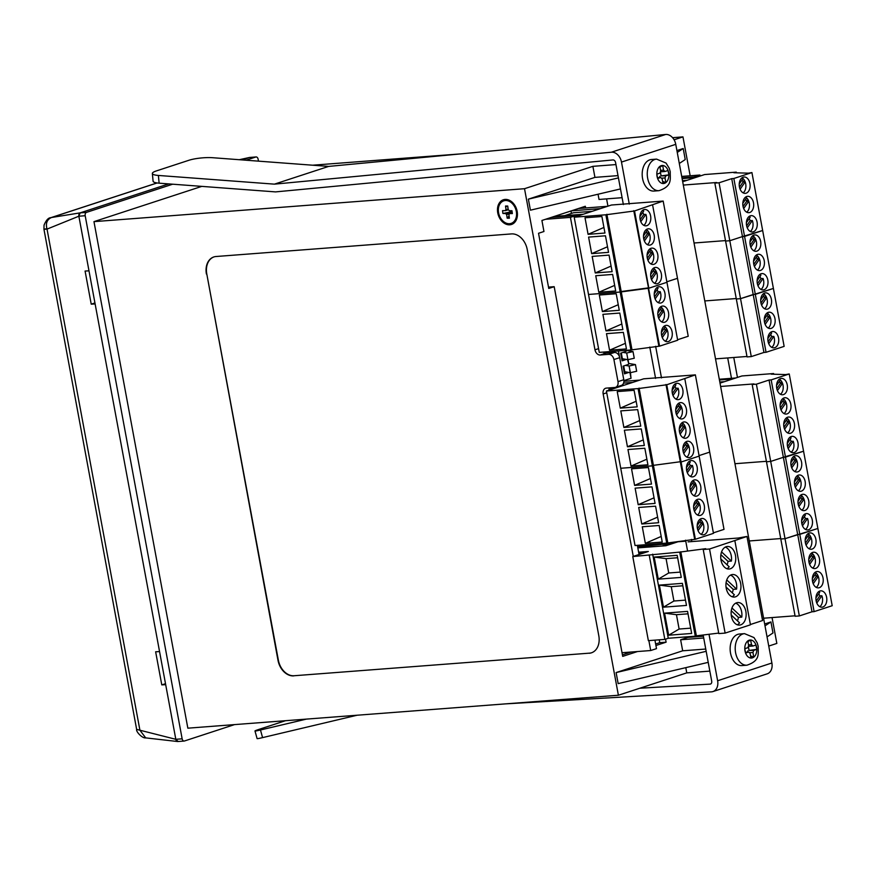 <?xml version="1.0" encoding="UTF-8"?>
<svg xmlns="http://www.w3.org/2000/svg" width="876" height="876" viewBox="0 0 876 876"><rect width="100%" height="100%" fill="white"/><g stroke="black" fill="none" stroke-linecap="round" stroke-linejoin="round"><path stroke-width="1.31" d="M357.123 715.221L262.581 737.614A16.962 0.701 164.5 0 1 257.095 738.588L254.982 730.967A16.962 0.701 -15.5 0 0 260.468 729.993L262.581 737.614M285.499 720.707L259.099 729.336A16.962 0.701 -15.5 0 0 254.982 730.967M306.469 719.097L260.468 729.993M703.154 635.012L711.706 681.2A2.825 2.091 71.9 0 1 710.48 684.047A2.825 2.091 71.9 0 1 710.086 684.123L639.83 688.229M709.012 634.29L717.619 680.751A10.742 7.939 71.9 0 1 712.944 691.569L767.201 673.83A10.742 7.939 71.9 0 0 771.887 663.001L675.757 144.332L621.489 162.082A10.742 7.939 -108.1 0 0 611.415 152.216L274.407 184.146L158.392 175.452A16.962 3.329 174.6 0 1 152.358 173.503L153.092 181.233A16.962 3.329 -5.4 0 0 159.125 183.183L275.535 191.899L612.926 159.936A2.825 2.091 -108.1 0 1 615.576 162.531L623.373 204.568M649.784 347.071L655.587 378.377M685.58 540.196L687.561 550.916M621.489 162.082L629.286 204.108M655.631 346.294L661.49 377.917M691.427 539.419L691.821 541.576M712.944 691.569A10.742 7.939 71.9 0 1 711.432 691.854L505.31 703.888M675.757 144.332A10.742 7.939 -108.1 0 0 665.683 134.477L328.664 166.407L212.649 157.713A16.962 3.329 174.6 0 0 188.866 160.286L156.311 170.94A16.962 3.329 174.6 0 0 152.358 173.503M328.664 166.407L274.407 184.146M88.991 270.837L78.862 216.208L47.03 229.107L139.908 730.212L175.813 739.311L165.684 684.671L161.786 684.89L155.643 651.788L159.552 651.569L95.123 303.95L91.224 304.169L85.082 271.056L88.991 270.837M178.135 741.468A2.825 1.872 -94.4 0 1 177.839 741.523A2.825 1.872 -94.4 0 1 175.813 739.3L178.124 741.468M239.247 159.706L249.594 157.461L239.29 159.706M157.111 182.964L51.531 217.5L80.154 212.868L168.729 183.905L80.165 212.868L78.862 216.208A2.825 1.872 -94.4 0 1 80.165 212.868L86.494 212.375L172.671 184.201M246.014 160.209L255.792 157.012L249.463 157.494L242.072 159.914L249.463 157.494A2.825 1.872 -94.4 0 1 249.759 157.439A2.825 1.872 -94.4 0 1 250.054 157.45M136.645 729.39L139.908 730.212L145.69 737.877C142.295 738.545 135.78 731.515 136.645 729.39L43.942 229.227L44.041 225.154C46.121 220.194 48.377 217.708 50.797 217.686L51.531 217.5C46.965 219.493 45.464 223.358 47.03 229.107C43.023 229.381 42.946 229.271 46.8 228.767M165.498 683.674L161.786 684.89M94.936 302.954L91.224 304.169M497.743 212.857A12.998 9.614 -108.1 0 0 509.799 224.804A12.998 9.614 -108.1 0 0 517.158 211.368A12.998 9.614 -108.1 0 0 505.091 199.421A12.998 9.614 -108.1 0 0 497.743 212.857M622.42 654.876L631.158 652.029M655.642 644.013L659.781 642.666L666.11 642.174L665.552 639.152M641.681 545.003L641.933 546.383M659.256 639.819L659.781 642.666M585.639 207.973L585.321 206.276L541.915 220.467L543.952 231.505L538.532 233.279L548.759 288.456L554.179 286.682L622.705 656.376L637.487 651.536M648.01 544.522L648.273 545.901M655.916 645.513L666.11 642.174M772.052 617.569L776.837 643.422L768.745 646.072M674.082 139.788L682.962 136.886L690.168 175.78M677.257 152.435L683.203 148.515L676.907 150.573M683.203 148.515L685.24 159.552L679.305 163.473M607.944 206.178L606.586 198.874M598.056 194.22L599.02 199.454L622.102 197.691M618.434 177.894L528.37 199.148L530.418 210.185L620.471 188.931M528.37 199.148L594.935 177.379L618.007 175.616M709.845 671.115L686.762 672.877L618.39 695.237L524.516 188.701L592.888 166.341L594.935 177.379M686.762 672.877L685.798 667.643M708.213 662.355L618.16 683.608L616.113 672.571L682.678 650.802L680.63 639.776L687.868 637.399L703.373 636.217M687.748 636.775L687.868 637.399M767.048 636.896L772.982 632.976L770.946 621.938L764.649 623.997M182.142 738.818L175.813 739.3L78.862 216.219L85.191 215.726L182.142 738.818A2.825 1.872 85.6 0 0 184.168 741.041A2.825 1.872 85.6 0 0 184.464 740.986L234.56 724.594M255.792 157.012A2.825 1.872 85.6 0 1 256.088 156.957A2.825 1.872 85.6 0 1 258.113 159.18L258.475 161.14M618.39 695.237L187.847 728.175L93.962 221.639L201.787 186.38M86.494 212.375A2.825 1.872 85.6 0 0 85.191 215.726M213.996 256.898A16.962 12.538 -108.1 0 0 206.78 273.914L278.36 660.165A16.962 12.538 -108.1 0 0 294.095 675.746L589.57 653.146A16.962 12.538 -108.1 0 0 591.596 652.762M293.734 675.867A16.962 12.538 71.9 0 1 277.999 660.285L278.36 660.165M206.78 273.914L277.999 660.285M206.418 274.035A16.962 12.538 71.9 0 1 213.81 256.953A16.962 12.538 71.9 0 1 216.011 256.515L511.485 233.914A16.962 12.538 71.9 0 1 527.221 249.496L598.801 635.735A16.962 12.538 71.9 0 1 591.409 652.828A16.962 12.538 71.9 0 1 589.209 653.266M524.516 188.701L93.962 221.639M682.962 136.886L672.582 137.685M460.918 153.869L312.732 165.203M615.959 164.579L592.888 166.341M765 625.858L770.946 621.938M703.702 638.002L680.63 639.776M682.678 650.802L705.749 649.039M706.176 651.317L616.113 672.571M294.095 675.746L589.57 653.146M548.507 287.12L554.179 286.682M737.45 377.425L733.76 357.485M700.121 176.021L699.946 175.025L681.703 176.426M682.097 178.573L695.478 177.543L698.369 176.602L681.966 177.85L694.153 176.919L699.946 175.025M731.482 378.322L727.704 357.945M719.295 379.253L735.698 377.994L732.807 378.947L719.426 379.965M622.026 652.719L650.715 650.529L656.496 648.634L654.93 640.148M639.053 554.508L637.356 545.343M650.715 650.529L648.875 640.608M633.271 556.402L603.159 393.948A5.65 4.183 71.9 0 1 605.623 388.254A5.65 4.183 71.9 0 1 606.356 388.112L614.799 387.466A5.65 4.183 -108.1 0 0 615.532 387.323A5.65 4.183 -108.1 0 0 617.996 381.629L623.789 379.735A5.65 4.183 71.9 0 1 621.325 385.429L615.532 387.323M603.137 352.097A5.65 4.183 -108.1 0 0 606.006 353.116L614.448 352.47A5.65 4.183 71.9 0 1 619.693 357.66L613.912 359.554L617.996 381.629M619.693 357.66L623.789 379.735M606.006 353.116L600.224 354.999L608.667 354.353L614.448 352.47M600.224 354.999A5.65 4.183 71.9 0 1 594.979 349.809L570.429 217.379L576.222 215.485L551.322 217.39L580.438 215.167L583.339 214.215L554.212 216.449M576.408 216.481L576.222 215.485M570.429 217.379L545.529 219.285M625.771 653.781L625.53 652.456M613.912 359.554A5.65 4.183 -108.1 0 0 608.667 354.353M609.576 387.86A5.65 4.183 -108.1 0 0 608.842 390.225M571.393 210.831L600.52 208.597L607.572 206.298L578.445 208.521M570.988 210.963L571.448 213.426M623.887 380.447L623.898 381.312L639.787 380.107L632.735 382.407L623.548 383.108M609.006 389.251L615.554 388.035L609.247 388.517M604.057 352.689L606.718 351.824M618.412 350.926L619.529 356.948M625.869 371.928L624.249 372.453M627.566 359.609L628.683 363.452M628.53 363.452L635.439 364.591L636.666 371.249L630.348 372.683L624.774 371.742L623.701 365.96M623.46 358.919L621.84 359.456M626.121 350.444L633.019 351.594L634.257 358.24L627.928 359.675L622.365 358.733L621.292 352.951M625.847 350.356L626.044 351.407L626.132 350.334M629.975 372.618L631.027 378.301L630.435 372.661M628.026 359.653L628.727 363.463M623.92 380.622L631.027 378.301M628.837 372.42L624.5 373.844L623.077 366.168L628.453 364.405M626.428 359.423L622.091 360.835L620.668 353.159L626.044 351.407M633.019 351.594L626.701 353.017L627.928 359.675M626.701 353.017L623 352.393M635.439 364.591L629.11 366.026L630.348 372.683M629.11 366.026L625.42 365.401M662.979 545.956L637.772 547.566M637.608 546.712L669.078 543.635L672.034 543.722L668.41 544.905L662.924 545.639M688.065 541.861L738.304 538.017L746.987 536.451L709.538 549.011L703.209 549.493L705.695 548.683L679.699 552.11L632.779 556.556L648.339 551.475L638.626 552.208L647.32 551.803L638.856 553.446M813.235 583.745L818.293 576.43A8.191 5.431 85.6 0 0 816.147 573.079A8.191 5.431 85.6 0 0 815.096 572.346M816.257 587.391A8.191 5.431 85.6 0 0 818.808 578.313A8.191 5.431 85.6 0 0 818.293 576.43L816.191 576.594A8.191 5.431 85.6 0 0 815.14 574.525A8.191 5.431 85.6 0 1 816.191 576.594L817.483 574.722M823.035 577.985A8.191 5.431 85.6 0 0 817.166 571.535A8.191 5.431 85.6 0 0 812.545 581.423A8.191 5.431 85.6 0 0 818.414 587.873A8.191 5.431 85.6 0 0 823.035 577.985M809.654 564.429L814.724 557.114A8.191 5.431 85.6 0 0 812.567 553.763A8.191 5.431 85.6 0 0 811.526 553.03M812.676 568.075A8.191 5.431 85.6 0 0 815.227 558.997A8.191 5.431 85.6 0 0 814.724 557.114L812.61 557.278A8.191 5.431 85.6 0 0 811.559 555.209A8.191 5.431 85.6 0 1 812.61 557.278L813.903 555.406M819.454 558.68A8.191 5.431 85.6 0 0 813.585 552.219A8.191 5.431 85.6 0 0 808.964 562.107A8.191 5.431 85.6 0 0 814.833 568.568A8.191 5.431 85.6 0 0 819.454 558.68M806.073 545.124L811.143 537.809A8.191 5.431 85.6 0 0 808.986 534.459A8.191 5.431 85.6 0 0 807.946 533.714M809.095 548.77A8.191 5.431 85.6 0 0 811.658 539.693A8.191 5.431 85.6 0 0 811.143 537.809L809.03 537.963A8.191 5.431 85.6 0 0 807.979 535.904A8.191 5.431 85.6 0 1 809.03 537.963L810.322 536.101M815.874 539.364A8.191 5.431 85.6 0 0 810.004 532.904A8.191 5.431 85.6 0 0 805.383 542.791A8.191 5.431 85.6 0 0 811.253 549.252A8.191 5.431 85.6 0 0 815.874 539.364M826.615 597.301A8.191 5.431 85.6 0 0 820.746 590.84A8.191 5.431 85.6 0 0 816.125 600.728A8.191 5.431 85.6 0 0 821.995 607.188A8.191 5.431 85.6 0 0 826.615 597.301M814.111 611.634L811.997 611.787L797.686 534.546L799.799 534.382L785.476 457.13L803.566 451.217L817.877 528.469L799.799 534.382L814.111 611.634L832.2 605.71L817.877 528.469L785.027 538.685L780.801 539.003L752.166 384.509L753.973 383.918L720.63 386.469M811.997 611.787L799.339 615.938L770.705 461.433L766.489 461.761L770.705 461.433L756.393 384.192L752.166 384.509M799.339 615.938L795.123 616.255L780.801 539.003L785.027 538.685L797.686 534.546L783.363 457.294L770.705 461.433L783.363 457.294L769.051 380.042L756.393 384.192M780.724 538.565L749.265 540.963L780.724 538.565M795.036 615.806L763.587 618.215M819.827 606.707A8.191 5.431 85.6 0 0 822.389 597.629A8.191 5.431 85.6 0 0 821.874 595.746L819.772 595.899A8.191 5.431 85.6 0 0 818.721 593.84M816.804 603.06L821.874 595.746M815.928 597.859L819.717 592.395A8.191 5.431 85.6 0 0 818.677 591.65M816.191 601.067L819.772 595.899M818.293 576.43L816.191 576.594L812.61 581.752M816.147 573.079L812.348 578.543M814.724 557.114L812.61 557.278L809.03 562.447M812.567 553.763L808.778 559.238M811.143 537.809L809.03 537.963L805.449 543.131M808.986 534.459L805.197 539.923M798.912 506.492L803.982 499.178A8.191 5.431 85.6 0 0 801.825 495.827A8.191 5.431 85.6 0 0 800.784 495.093M801.934 510.139A8.191 5.431 85.6 0 0 804.497 501.061A8.191 5.431 85.6 0 0 803.982 499.178L801.868 499.342A8.191 5.431 85.6 0 0 800.817 497.272A8.191 5.431 85.6 0 1 801.868 499.342L803.161 497.469M808.712 500.743A8.191 5.431 85.6 0 0 802.843 494.283A8.191 5.431 85.6 0 0 798.222 504.171A8.191 5.431 85.6 0 0 804.091 510.631A8.191 5.431 85.6 0 0 808.712 500.743M795.331 487.187L800.401 479.873A8.191 5.431 85.6 0 0 798.244 476.522A8.191 5.431 85.6 0 0 797.204 475.777M798.354 490.834A8.191 5.431 85.6 0 0 800.916 481.756A8.191 5.431 85.6 0 0 800.401 479.873L798.288 480.026A8.191 5.431 85.6 0 0 797.248 477.967A8.191 5.431 85.6 0 1 798.288 480.026L799.58 478.165M805.132 481.428A8.191 5.431 85.6 0 0 799.262 474.967A8.191 5.431 85.6 0 0 794.642 484.855A8.191 5.431 85.6 0 0 800.511 491.316A8.191 5.431 85.6 0 0 805.132 481.428M791.751 467.872L796.821 460.557A8.191 5.431 85.6 0 0 794.663 457.206A8.191 5.431 85.6 0 0 793.623 456.462M794.773 471.518A8.191 5.431 85.6 0 0 797.335 462.44A8.191 5.431 85.6 0 0 796.821 460.557L794.707 460.721A8.191 5.431 85.6 0 0 793.667 458.652A8.191 5.431 85.6 0 1 794.707 460.721L796.01 458.849M801.562 462.112A8.191 5.431 85.6 0 0 795.682 455.662A8.191 5.431 85.6 0 0 791.061 465.55A8.191 5.431 85.6 0 0 796.941 472A8.191 5.431 85.6 0 0 801.562 462.112M812.293 520.048A8.191 5.431 85.6 0 0 806.424 513.599A8.191 5.431 85.6 0 0 801.803 523.487A8.191 5.431 85.6 0 0 807.672 529.936A8.191 5.431 85.6 0 0 812.293 520.048M720.006 383.13L741.939 375.957L773.596 373.537L771.198 374.151L785.783 374.578L789.243 373.964L803.566 451.217L783.363 457.294L785.476 457.13L771.165 379.888L769.051 380.042M766.401 461.313L734.953 463.722L766.401 461.313M805.515 529.454A8.191 5.431 85.6 0 0 808.077 520.377A8.191 5.431 85.6 0 0 807.562 518.493L805.449 518.658A8.191 5.431 85.6 0 0 804.398 516.588M802.493 525.808L807.562 518.493M801.617 520.607L805.405 515.143A8.191 5.431 85.6 0 0 804.365 514.398M801.868 523.815L805.449 518.658M803.982 499.178L801.868 499.342L798.288 504.51M801.825 495.827L798.036 501.302M800.401 479.873L798.288 480.026L794.707 485.195M798.244 476.522L794.455 481.986M796.821 460.557L794.707 460.721L791.137 465.879M794.663 457.206L790.875 462.67M784.6 429.251L789.659 421.936A8.191 5.431 85.6 0 0 787.513 418.586A8.191 5.431 85.6 0 0 786.462 417.841M787.623 432.897A8.191 5.431 85.6 0 0 790.174 423.809A8.191 5.431 85.6 0 0 789.659 421.936L787.557 422.09A8.191 5.431 85.6 0 0 786.506 420.031A8.191 5.431 85.6 0 1 787.557 422.09L788.849 420.228M794.401 423.491A8.191 5.431 85.6 0 0 788.531 417.031A8.191 5.431 85.6 0 0 783.91 426.919A8.191 5.431 85.6 0 0 789.78 433.379A8.191 5.431 85.6 0 0 794.401 423.491M781.02 409.935L786.079 402.621A8.191 5.431 85.6 0 0 783.932 399.27A8.191 5.431 85.6 0 0 782.892 398.525M784.042 413.582A8.191 5.431 85.6 0 0 786.593 404.504A8.191 5.431 85.6 0 0 786.079 402.621L783.976 402.785A8.191 5.431 85.6 0 0 782.925 400.715A8.191 5.431 85.6 0 1 783.976 402.785L785.268 400.912M790.82 404.175A8.191 5.431 85.6 0 0 784.951 397.726A8.191 5.431 85.6 0 0 780.33 407.614A8.191 5.431 85.6 0 0 786.199 414.063A8.191 5.431 85.6 0 0 790.82 404.175M777.439 390.619L782.509 383.305A8.191 5.431 85.6 0 0 780.352 379.954A8.191 5.431 85.6 0 0 779.312 379.22M780.461 394.266A8.191 5.431 85.6 0 0 783.024 385.188A8.191 5.431 85.6 0 0 782.509 383.305L780.396 383.469A8.191 5.431 85.6 0 0 779.344 381.399A8.191 5.431 85.6 0 1 780.396 383.469L781.688 381.597M787.239 384.871A8.191 5.431 85.6 0 0 781.37 378.41A8.191 5.431 85.6 0 0 776.749 388.298A8.191 5.431 85.6 0 0 782.618 394.758A8.191 5.431 85.6 0 0 787.239 384.871M797.981 442.807A8.191 5.431 85.6 0 0 792.112 436.347A8.191 5.431 85.6 0 0 787.491 446.234A8.191 5.431 85.6 0 0 793.36 452.695A8.191 5.431 85.6 0 0 797.981 442.807M773.727 374.216L773.596 373.537M789.243 373.964L771.165 379.888M719.809 382.035L724.43 381.684M791.192 452.202A8.191 5.431 85.6 0 0 793.755 443.125A8.191 5.431 85.6 0 0 793.24 441.241L791.127 441.405A8.191 5.431 85.6 0 0 790.086 439.336M788.17 448.556L793.24 441.241M787.294 443.365L791.083 437.89A8.191 5.431 85.6 0 0 790.043 437.157M787.557 446.574L791.127 441.405M789.659 421.936L787.557 422.09L783.976 427.258M787.513 418.586L783.713 424.05M786.079 402.621L783.976 402.785L780.396 407.942M783.932 399.27L780.144 404.734M782.509 383.305L780.396 383.469L776.815 388.637M780.352 379.954L776.563 385.429M690.233 489.75A8.191 5.431 85.6 0 0 696.102 496.199A8.191 5.431 85.6 0 0 700.723 486.311A8.191 5.431 85.6 0 0 694.854 479.862A8.191 5.431 85.6 0 0 690.233 489.75M693.814 509.055A8.191 5.431 85.6 0 0 699.683 515.515A8.191 5.431 85.6 0 0 704.304 505.627A8.191 5.431 85.6 0 0 698.435 499.167A8.191 5.431 85.6 0 0 693.814 509.055M697.395 528.37A8.191 5.431 85.6 0 0 703.264 534.831A8.191 5.431 85.6 0 0 707.885 524.943A8.191 5.431 85.6 0 0 702.005 518.482A8.191 5.431 85.6 0 0 697.395 528.37M686.653 470.434A8.191 5.431 85.6 0 0 692.522 476.894A8.191 5.431 85.6 0 0 697.143 467.007A8.191 5.431 85.6 0 0 691.273 460.546A8.191 5.431 85.6 0 0 686.653 470.434M635.122 488.151L638.188 504.707L655.073 503.415L652.007 486.859L635.122 488.151M638.703 507.467L641.769 524.012L658.653 522.72L655.587 506.175L638.703 507.467M642.283 526.772L645.349 543.328L662.234 542.036L659.168 525.48L642.283 526.772M631.541 468.835L634.607 485.392L651.492 484.1L648.426 467.543L631.541 468.835M606.411 391.014L638.078 388.594L666.745 384.772L695.38 374.873L643.674 378.826L606.411 391.014L635.045 545.518L666.713 543.098L695.38 539.266L713.469 533.353L699.147 456.1L681.068 462.024L695.38 539.266M638.078 388.594L652.39 465.846L620.734 468.266L652.39 465.846L666.713 543.098M639.097 388.09L653.408 465.342L652.39 465.846L653.408 465.342L667.731 542.583M665.99 384.487L680.302 461.74L653.408 465.342L680.302 461.74L694.624 538.992M666.745 384.772L681.068 462.024L699.147 456.1L684.835 378.859M713.371 532.86L724.014 529.378L709.702 452.125L699.059 455.608L709.702 452.125L695.38 374.873M650.452 478.504L634.607 485.392M701.096 534.338A8.191 5.431 85.6 0 0 703.658 525.261A8.191 5.431 85.6 0 0 703.143 523.377A8.191 5.431 85.6 0 0 700.986 520.026A8.191 5.431 85.6 0 0 699.946 519.293M698.073 530.692L703.143 523.377L701.03 523.541A8.191 5.431 85.6 0 0 699.99 521.472A8.191 5.431 85.6 0 1 701.03 523.541L702.333 521.669M697.526 515.033A8.191 5.431 85.6 0 0 700.077 505.945A8.191 5.431 85.6 0 0 699.563 504.072A8.191 5.431 85.6 0 0 697.405 500.722A8.191 5.431 85.6 0 0 696.365 499.977M694.493 511.387L699.563 504.072L697.46 504.226A8.191 5.431 85.6 0 0 696.409 502.167A8.191 5.431 85.6 0 1 697.46 504.226L698.752 502.364M693.945 495.717A8.191 5.431 85.6 0 0 696.497 486.64A8.191 5.431 85.6 0 0 695.982 484.756A8.191 5.431 85.6 0 0 693.836 481.406A8.191 5.431 85.6 0 0 692.796 480.661M690.923 492.071L695.982 484.756L693.88 484.921A8.191 5.431 85.6 0 0 692.828 482.851A8.191 5.431 85.6 0 1 693.88 484.921L695.172 483.048M661.194 536.44L645.349 543.328M657.613 517.125L641.769 524.012M654.033 497.82L638.188 504.707M686.466 467.565L690.255 462.09A8.191 5.431 85.6 0 0 689.215 461.356M690.365 476.402A8.191 5.431 85.6 0 0 692.916 467.324A8.191 5.431 85.6 0 0 692.412 465.441L690.299 465.605A8.191 5.431 85.6 0 0 689.248 463.535M687.342 472.755L692.412 465.441M686.718 470.773L690.299 465.605M695.982 484.756L693.88 484.921L690.299 490.078M693.836 481.406L690.047 486.87M699.563 504.072L697.46 504.226L693.88 509.394M697.405 500.722L693.617 506.186M703.143 523.377L701.03 523.541L697.46 528.71M700.986 520.026L697.197 525.501M621.478 385.374L624.358 385.144M675.911 412.497A8.191 5.431 85.6 0 0 681.78 418.958A8.191 5.431 85.6 0 0 686.401 409.07A8.191 5.431 85.6 0 0 680.532 402.61A8.191 5.431 85.6 0 0 675.911 412.497M679.491 431.813A8.191 5.431 85.6 0 0 685.361 438.263A8.191 5.431 85.6 0 0 689.981 428.375A8.191 5.431 85.6 0 0 684.112 421.925A8.191 5.431 85.6 0 0 679.491 431.813M683.072 451.118A8.191 5.431 85.6 0 0 688.941 457.579A8.191 5.431 85.6 0 0 693.562 447.691A8.191 5.431 85.6 0 0 687.693 441.23A8.191 5.431 85.6 0 0 683.072 451.118M672.33 393.182A8.191 5.431 85.6 0 0 678.21 399.642A8.191 5.431 85.6 0 0 682.82 389.754A8.191 5.431 85.6 0 0 676.951 383.294A8.191 5.431 85.6 0 0 672.33 393.182M620.799 410.899L623.876 427.455L640.761 426.163L637.684 409.607L620.799 410.899M624.38 430.215L627.446 446.771L644.331 445.479L641.265 428.922L624.38 430.215M627.961 449.53L631.027 466.076L647.912 464.784L644.846 448.238L627.961 449.53M617.23 391.594L620.296 408.139L637.18 406.847L634.104 390.302L617.23 391.594M636.14 401.252L620.296 408.139M686.784 457.097A8.191 5.431 85.6 0 0 689.346 448.008A8.191 5.431 85.6 0 0 688.832 446.125A8.191 5.431 85.6 0 0 686.674 442.785A8.191 5.431 85.6 0 0 685.634 442.041M683.762 453.45L688.832 446.125L686.718 446.289A8.191 5.431 85.6 0 0 685.667 444.231A8.191 5.431 85.6 0 1 686.718 446.289L688.01 444.428M683.203 437.781A8.191 5.431 85.6 0 0 685.766 428.703A8.191 5.431 85.6 0 0 685.251 426.82A8.191 5.431 85.6 0 0 683.094 423.469A8.191 5.431 85.6 0 0 682.054 422.725M680.181 434.135L685.251 426.82L683.138 426.984A8.191 5.431 85.6 0 0 682.086 424.915A8.191 5.431 85.6 0 1 683.138 426.984L684.43 425.112M679.623 418.465A8.191 5.431 85.6 0 0 682.185 409.388A8.191 5.431 85.6 0 0 681.67 407.504A8.191 5.431 85.6 0 0 679.513 404.154A8.191 5.431 85.6 0 0 678.473 403.42M676.601 414.819L681.67 407.504L679.557 407.668A8.191 5.431 85.6 0 0 678.517 405.599A8.191 5.431 85.6 0 1 679.557 407.668L680.849 405.796M646.882 459.188L631.027 466.076M643.302 439.883L627.446 446.771M639.721 420.568L623.876 427.455M672.144 390.313L675.933 384.849A8.191 5.431 85.6 0 0 674.892 384.104M676.042 399.16A8.191 5.431 85.6 0 0 678.604 390.072A8.191 5.431 85.6 0 0 678.09 388.188L675.976 388.353A8.191 5.431 85.6 0 0 674.936 386.294M673.02 395.503L678.09 388.188M672.407 393.521L675.976 388.353M681.67 407.504L679.557 407.668L675.976 412.837M679.513 404.154L675.725 409.629M685.251 426.82L683.138 426.984L679.557 432.142M683.094 423.469L679.305 428.933M688.832 446.125L686.718 446.289L683.138 451.458M686.674 442.785L682.886 448.249M564.659 215.649L573.462 212.769L592.143 211.335M643.696 238.688A8.191 5.431 85.6 0 0 649.576 245.149A8.191 5.431 85.6 0 0 654.186 235.261A8.191 5.431 85.6 0 0 648.317 228.8A8.191 5.431 85.6 0 0 643.696 238.688M647.276 258.004A8.191 5.431 85.6 0 0 653.146 264.453A8.191 5.431 85.6 0 0 657.767 254.566A8.191 5.431 85.6 0 0 651.897 248.116A8.191 5.431 85.6 0 0 647.276 258.004M650.857 277.309A8.191 5.431 85.6 0 0 656.726 283.769A8.191 5.431 85.6 0 0 661.347 273.881A8.191 5.431 85.6 0 0 655.478 267.421A8.191 5.431 85.6 0 0 650.857 277.309M640.126 219.372A8.191 5.431 85.6 0 0 645.995 225.833A8.191 5.431 85.6 0 0 650.616 215.945A8.191 5.431 85.6 0 0 644.736 209.484A8.191 5.431 85.6 0 0 640.126 219.372M588.595 237.089L591.661 253.646L608.546 252.354L605.469 235.797L588.595 237.089M592.165 256.405L595.242 272.962L612.127 271.669L609.05 255.113L592.165 256.405M595.746 275.721L598.812 292.266L615.697 290.974L612.631 274.429L595.746 275.721M585.015 217.785L588.081 234.33L604.966 233.038L601.9 216.492L585.015 217.785M574.207 217.204L605.863 214.784L634.531 210.963L663.176 201.064L611.459 205.017L574.207 217.204L588.519 294.456L620.175 292.036L648.853 288.215L666.943 282.291L677.674 340.227L659.584 346.151L630.917 349.973L599.261 352.393L588.519 294.456L620.175 292.036L630.917 349.973M605.863 214.784L620.175 292.036L621.193 291.533L631.935 349.469M606.882 214.281L621.193 291.533L648.098 287.93L658.829 345.867M633.775 210.678L659.584 346.151M634.531 210.963L648.853 288.215L666.943 282.291L652.62 205.05M663.176 201.064L677.487 278.316L666.844 281.798L677.487 278.316L688.229 336.253L677.586 339.735M603.925 227.442L588.081 234.33M654.569 283.287A8.191 5.431 85.6 0 0 657.131 274.199A8.191 5.431 85.6 0 0 656.617 272.316A8.191 5.431 85.6 0 0 654.46 268.976A8.191 5.431 85.6 0 0 653.419 268.231M651.547 279.63L656.617 272.316L654.503 272.48A8.191 5.431 85.6 0 0 653.452 270.421A8.191 5.431 85.6 0 1 654.503 272.48L655.795 270.618M650.988 263.972A8.191 5.431 85.6 0 0 653.551 254.894A8.191 5.431 85.6 0 0 653.036 253.011A8.191 5.431 85.6 0 0 650.879 249.66A8.191 5.431 85.6 0 0 649.839 248.915M647.966 260.325L653.036 253.011L650.923 253.175A8.191 5.431 85.6 0 0 649.882 251.105A8.191 5.431 85.6 0 1 650.923 253.175L652.215 251.302M647.408 244.656A8.191 5.431 85.6 0 0 649.97 235.578A8.191 5.431 85.6 0 0 649.455 233.695A8.191 5.431 85.6 0 0 647.298 230.344A8.191 5.431 85.6 0 0 646.258 229.611M644.386 241.009L649.455 233.695L647.342 233.859A8.191 5.431 85.6 0 0 646.302 231.79A8.191 5.431 85.6 0 1 647.342 233.859L648.634 231.987M614.667 285.379L598.812 292.266M611.087 266.074L595.242 272.962M607.506 246.758L591.661 253.646M639.929 216.503L643.718 211.039A8.191 5.431 85.6 0 0 642.677 210.295M643.827 225.351A8.191 5.431 85.6 0 0 646.389 216.262A8.191 5.431 85.6 0 0 645.875 214.379L643.761 214.543A8.191 5.431 85.6 0 0 642.721 212.485M640.805 221.694L645.875 214.379M640.192 219.712L643.761 214.543M649.455 233.695L647.342 233.859L643.761 239.017M647.298 230.344L643.51 235.819M653.036 253.011L650.923 253.175L647.342 258.332M650.879 249.66L647.09 255.124M656.617 272.316L654.503 272.48L650.923 277.648M654.46 268.976L650.671 274.44M658.018 315.94A8.191 5.431 85.6 0 0 663.888 322.39A8.191 5.431 85.6 0 0 668.508 312.502A8.191 5.431 85.6 0 0 662.639 306.053A8.191 5.431 85.6 0 0 658.018 315.94M661.599 335.245A8.191 5.431 85.6 0 0 667.468 341.706A8.191 5.431 85.6 0 0 672.089 331.818A8.191 5.431 85.6 0 0 666.22 325.357A8.191 5.431 85.6 0 0 661.599 335.245M654.438 296.625A8.191 5.431 85.6 0 0 660.307 303.085A8.191 5.431 85.6 0 0 664.928 293.197A8.191 5.431 85.6 0 0 659.059 286.737A8.191 5.431 85.6 0 0 654.438 296.625M602.907 314.342L605.973 330.898L622.858 329.606L619.792 313.05L602.907 314.342M606.488 333.657L609.554 350.203L626.439 348.911L623.373 332.365L606.488 333.657M599.326 295.026L602.392 311.582L619.277 310.29L616.211 293.734L599.326 295.026M618.248 304.695L602.392 311.582M665.311 341.224A8.191 5.431 85.6 0 0 667.862 332.135A8.191 5.431 85.6 0 0 667.348 330.252A8.191 5.431 85.6 0 0 665.202 326.912A8.191 5.431 85.6 0 0 664.15 326.168M662.289 337.567L667.348 330.252L665.245 330.416A8.191 5.431 85.6 0 0 664.194 328.358A8.191 5.431 85.6 0 1 665.245 330.416L666.537 328.555M661.73 321.908A8.191 5.431 85.6 0 0 664.282 312.831A8.191 5.431 85.6 0 0 663.778 310.947A8.191 5.431 85.6 0 0 661.621 307.596A8.191 5.431 85.6 0 0 660.581 306.852M658.708 318.262L663.778 310.947L661.665 311.111A8.191 5.431 85.6 0 0 660.613 309.042A8.191 5.431 85.6 0 1 661.665 311.111L662.957 309.239M625.398 343.315L609.554 350.203M621.818 324.01L605.973 330.898M654.252 293.756L658.04 288.281A8.191 5.431 85.6 0 0 657 287.547M658.15 302.592A8.191 5.431 85.6 0 0 660.712 293.515A8.191 5.431 85.6 0 0 660.197 291.631L658.084 291.796A8.191 5.431 85.6 0 0 657.033 289.726M655.128 298.946L660.197 291.631M654.503 296.953L658.084 291.796M663.778 310.947L661.665 311.111L658.084 316.269M661.621 307.596L657.832 313.06M667.348 330.252L665.245 330.416L661.665 335.585M665.202 326.912L661.402 332.376M765.164 324.405L770.234 317.09A8.191 5.431 85.6 0 0 768.077 313.739A8.191 5.431 85.6 0 0 767.037 313.006M768.186 328.051A8.191 5.431 85.6 0 0 770.749 318.974A8.191 5.431 85.6 0 0 770.234 317.09L768.121 317.254A8.191 5.431 85.6 0 0 767.069 315.196A8.191 5.431 85.6 0 1 768.121 317.254L769.413 315.393M774.964 318.656A8.191 5.431 85.6 0 0 769.095 312.195A8.191 5.431 85.6 0 0 764.474 322.083A8.191 5.431 85.6 0 0 770.343 328.544A8.191 5.431 85.6 0 0 774.964 318.656M761.583 305.1L766.653 297.785A8.191 5.431 85.6 0 0 764.496 294.435A8.191 5.431 85.6 0 0 763.456 293.69M764.606 308.746A8.191 5.431 85.6 0 0 767.168 299.669A8.191 5.431 85.6 0 0 766.653 297.785L764.54 297.939A8.191 5.431 85.6 0 0 763.5 295.88A8.191 5.431 85.6 0 1 764.54 297.939L765.832 296.077M771.384 299.34A8.191 5.431 85.6 0 0 765.514 292.88A8.191 5.431 85.6 0 0 760.894 302.767A8.191 5.431 85.6 0 0 766.763 309.228A8.191 5.431 85.6 0 0 771.384 299.34M778.545 337.961A8.191 5.431 85.6 0 0 772.676 331.511A8.191 5.431 85.6 0 0 768.055 341.399A8.191 5.431 85.6 0 0 773.924 347.849A8.191 5.431 85.6 0 0 778.545 337.961M766.051 352.294L763.938 352.459L753.196 294.522L755.309 294.358L744.567 236.421L762.657 230.508L773.398 288.445L755.309 294.358L766.051 352.294L784.14 346.381L773.398 288.445L740.538 298.661L736.322 298.979L714.838 183.106L716.645 182.515L683.302 185.066M763.938 352.459L751.279 356.598L729.796 240.725L725.58 241.042L729.796 240.725L719.065 182.788L714.838 183.106M751.279 356.598L747.053 356.915L736.322 298.979L740.538 298.661L753.196 294.522L742.465 236.586L729.796 240.725L742.465 236.586L731.723 178.649L719.065 182.788M736.234 298.541L704.775 300.939L736.234 298.541M746.976 356.477L715.517 358.875M771.767 347.367A8.191 5.431 85.6 0 0 774.329 338.289A8.191 5.431 85.6 0 0 773.815 336.406L771.701 336.57A8.191 5.431 85.6 0 0 770.65 334.501M768.745 343.72L773.815 336.406M767.869 338.53L771.657 333.055A8.191 5.431 85.6 0 0 770.617 332.322M768.121 341.728L771.701 336.57M770.234 317.09L768.121 317.254L764.54 322.423M768.077 313.739L764.288 319.214M766.653 297.785L764.54 297.939L760.959 303.107M764.496 294.435L760.707 299.899M754.422 266.468L759.492 259.154A8.191 5.431 85.6 0 0 757.335 255.803A8.191 5.431 85.6 0 0 756.295 255.069M757.444 270.115A8.191 5.431 85.6 0 0 760.007 261.037A8.191 5.431 85.6 0 0 759.492 259.154L757.39 259.318A8.191 5.431 85.6 0 0 756.338 257.259A8.191 5.431 85.6 0 1 757.39 259.318L758.682 257.456M764.233 260.719A8.191 5.431 85.6 0 0 758.364 254.259A8.191 5.431 85.6 0 0 753.743 264.147A8.191 5.431 85.6 0 0 759.612 270.607A8.191 5.431 85.6 0 0 764.233 260.719M750.852 247.163L755.911 239.849A8.191 5.431 85.6 0 0 753.765 236.498A8.191 5.431 85.6 0 0 752.714 235.754M753.875 250.81A8.191 5.431 85.6 0 0 756.426 241.732A8.191 5.431 85.6 0 0 755.911 239.849L753.809 240.002A8.191 5.431 85.6 0 0 752.758 237.944A8.191 5.431 85.6 0 1 753.809 240.002L755.101 238.141M760.653 241.404A8.191 5.431 85.6 0 0 754.783 234.943A8.191 5.431 85.6 0 0 750.163 244.831A8.191 5.431 85.6 0 0 756.032 251.292A8.191 5.431 85.6 0 0 760.653 241.404M767.814 280.024A8.191 5.431 85.6 0 0 761.934 273.575A8.191 5.431 85.6 0 0 757.313 283.463A8.191 5.431 85.6 0 0 763.193 289.912A8.191 5.431 85.6 0 0 767.814 280.024M682.689 181.726L704.611 174.554L736.267 172.134L733.869 172.747L748.454 173.174L751.926 172.572L762.657 230.508L742.465 236.586L744.567 236.421L733.836 178.485L731.723 178.649M725.492 240.604L694.044 243.002L725.492 240.604M761.025 289.43A8.191 5.431 85.6 0 0 763.587 280.353A8.191 5.431 85.6 0 0 763.073 278.469L760.959 278.634A8.191 5.431 85.6 0 0 759.919 276.564M758.003 285.784L763.073 278.469M757.127 280.594L760.915 275.119A8.191 5.431 85.6 0 0 759.875 274.385M757.39 283.791L760.959 278.634M759.492 259.154L757.39 259.318L753.809 264.486M757.335 255.803L753.546 261.278M755.911 239.849L753.809 240.002L750.228 245.171M753.765 236.498L749.965 241.962M743.691 208.532L748.761 201.217A8.191 5.431 85.6 0 0 746.604 197.866A8.191 5.431 85.6 0 0 745.564 197.133M746.713 212.178A8.191 5.431 85.6 0 0 749.276 203.101A8.191 5.431 85.6 0 0 748.761 201.217L746.648 201.381A8.191 5.431 85.6 0 0 745.596 199.312A8.191 5.431 85.6 0 1 746.648 201.381L747.94 199.509M753.491 202.783A8.191 5.431 85.6 0 0 747.622 196.323A8.191 5.431 85.6 0 0 743.001 206.21A8.191 5.431 85.6 0 0 748.87 212.671A8.191 5.431 85.6 0 0 753.491 202.783M740.111 189.227L745.18 181.912A8.191 5.431 85.6 0 0 743.023 178.562A8.191 5.431 85.6 0 0 741.983 177.817M743.133 192.873A8.191 5.431 85.6 0 0 745.695 183.796A8.191 5.431 85.6 0 0 745.18 181.912L743.067 182.066A8.191 5.431 85.6 0 0 742.016 180.007A8.191 5.431 85.6 0 1 743.067 182.066L744.359 180.204M749.911 183.467A8.191 5.431 85.6 0 0 744.042 177.007A8.191 5.431 85.6 0 0 739.421 186.895A8.191 5.431 85.6 0 0 745.29 193.355A8.191 5.431 85.6 0 0 749.911 183.467M757.072 222.088A8.191 5.431 85.6 0 0 751.203 215.638A8.191 5.431 85.6 0 0 746.582 225.526A8.191 5.431 85.6 0 0 752.451 231.976A8.191 5.431 85.6 0 0 757.072 222.088M736.398 172.824L736.267 172.134M751.926 172.572L733.836 178.485M682.481 180.642L687.102 180.281M750.294 231.494A8.191 5.431 85.6 0 0 752.845 222.416A8.191 5.431 85.6 0 0 752.331 220.533L750.228 220.697A8.191 5.431 85.6 0 0 749.177 218.628M747.272 227.848L752.331 220.533M746.396 222.657L750.184 217.182A8.191 5.431 85.6 0 0 749.144 216.449M746.648 225.855L750.228 220.697M748.761 201.217L746.648 201.381L743.067 206.55M746.604 197.866L742.815 203.341M745.18 181.912L743.067 182.066L739.486 187.234M743.023 178.562L739.235 184.026M730.288 568.798A11.3 7.49 -94.4 0 1 729.106 569.028A11.3 7.49 -94.4 0 1 720.86 559.227A11.3 7.49 -94.4 0 1 726.193 546.723A11.3 7.49 -94.4 0 1 727.376 546.482A11.3 7.49 -94.4 0 1 735.61 556.282A11.3 7.49 -94.4 0 1 730.288 568.798M735.479 596.83A11.3 7.49 -94.4 0 1 734.296 597.06A11.3 7.49 -94.4 0 1 726.062 587.259A11.3 7.49 -94.4 0 1 731.383 574.755A11.3 7.49 -94.4 0 1 732.566 574.514A11.3 7.49 -94.4 0 1 740.811 584.314A11.3 7.49 -94.4 0 1 735.479 596.83M740.669 624.851A11.3 7.49 -94.4 0 1 739.486 625.092A11.3 7.49 -94.4 0 1 731.252 615.291A11.3 7.49 -94.4 0 1 736.585 602.787A11.3 7.49 -94.4 0 1 737.767 602.546A11.3 7.49 -94.4 0 1 746.002 612.346A11.3 7.49 -94.4 0 1 740.669 624.851M637.827 547.883L665.88 545.737L678.002 541.773L685.755 541.171M632.779 556.556L648.371 640.652L664.829 639.392L649.247 555.296M658.27 579.156L654.186 557.081L677.192 555.318L681.276 577.393L658.27 579.156L668.727 572.981L680.302 572.105M663.471 607.178L659.376 585.113L682.382 583.35L686.477 605.425L663.471 607.178L673.918 601.013L685.492 600.126M668.662 635.21L664.566 613.145L687.572 611.382L691.668 633.457L668.662 635.21L679.119 629.045L690.682 628.158M652.675 554.169L668.268 638.265L695.281 636.195L679.699 552.11M680.783 551.749L696.365 635.845L718.703 633.085M709.538 549.011L725.131 633.096L750.447 624.818L734.865 540.722M750.393 624.522L762.569 620.537L746.987 536.451M664.829 639.392L668.268 638.265M725.131 633.096L718.802 633.589L703.209 549.493M696.365 635.845L695.281 636.195M677.641 557.749L666.067 558.636L654.186 557.081M666.067 558.636L668.727 572.981M682.831 585.781L671.268 586.668L659.376 585.113M671.268 586.668L673.918 601.013M688.032 613.813L676.458 614.7L664.566 613.145M676.458 614.7L679.119 629.045M726.96 568.732A11.3 7.49 85.6 0 0 729.171 566.772L720.828 558.976M727.069 564.801A11.3 7.49 85.6 0 0 728 561.341L720.882 554.694M721.572 551.924L731.383 561.089L728 561.341M731.383 561.089A11.3 7.49 85.6 0 0 725.306 547.106M732.15 596.764A11.3 7.49 85.6 0 0 734.373 594.804L726.029 587.008M732.259 592.833A11.3 7.49 85.6 0 0 733.201 589.373L726.084 582.726M726.762 579.956L736.574 589.121L733.201 589.373M736.574 589.121A11.3 7.49 85.6 0 0 730.496 575.138M737.34 624.796A11.3 7.49 85.6 0 0 739.563 622.836L731.219 615.04M737.461 620.865A11.3 7.49 85.6 0 0 738.391 617.405L731.274 610.758M731.953 607.977L741.764 617.142L738.391 617.405M741.764 617.142A11.3 7.49 85.6 0 0 735.687 603.17M656.573 159.114L651.503 159.498A15.823 10.49 85.6 0 0 642.579 178.594A15.823 10.49 85.6 0 0 653.923 191.056L658.982 190.672C672.845 186.008 669.954 178.912 670.239 171.762L669.253 168.291L666.034 163.046L656.573 159.114A15.823 10.49 85.6 0 0 647.649 178.2A15.823 10.49 85.6 0 0 658.982 190.672M663.001 183.522L662.136 178.857L660.701 177.521L657.635 178.518L656.836 174.16L659.891 173.163L660.69 171.083L659.825 166.418L662.683 165.487L663.548 170.141L664.993 171.488L668.049 170.491L668.859 174.85L665.793 175.846L664.993 177.927L665.859 182.591L663.001 183.522M660.394 171.838L664.993 171.488M660.362 171.926L661.106 175.901L668.859 174.85M661.106 175.901L665.793 175.846M661.424 178.2L664.993 177.927M662.606 181.398L665.859 182.591M657.504 177.762L660.701 177.521M659.967 167.13L662.683 165.487M660.559 170.371L663.548 170.141M659.891 176.306L659.376 177.62M744.523 633.644L739.453 634.027A15.823 10.49 85.6 0 0 730.529 653.124A15.823 10.49 85.6 0 0 741.873 665.585L746.932 665.202C760.795 660.537 757.904 653.441 758.189 646.291L757.203 642.82L753.984 637.575L744.523 633.644A15.823 10.49 85.6 0 0 735.599 652.73A15.823 10.49 85.6 0 0 746.932 665.202M750.951 658.051L750.086 653.387L748.652 652.051L745.585 653.047L744.786 648.689L747.841 647.682L748.641 645.612L747.775 640.947L750.633 640.017L751.498 644.67L752.944 646.017L755.999 645.021L756.798 649.379L753.743 650.375L752.944 652.456L753.809 657.12L750.951 658.051M748.345 646.368L752.944 646.017M748.312 646.455L749.046 650.43L756.798 649.379M749.046 650.43L753.743 650.375M749.374 652.73L752.944 652.456M750.557 655.927L753.809 657.12M745.454 652.292L748.652 652.051M747.907 641.659L750.633 640.017M748.509 644.9L751.498 644.67M747.841 650.835L747.327 652.149M516.435 212.2A11.87 8.771 71.9 0 1 511.135 223.402A11.87 8.771 71.9 0 1 498.466 212.036A11.87 8.771 71.9 0 1 503.755 200.834A11.87 8.771 71.9 0 1 516.435 212.2M509.372 218.201L507.16 218.19L506.678 214.598A2.935 2.168 71.9 0 1 505.704 213.525L502.933 213.492L502.55 210.645L505.321 210.678A2.935 2.168 71.9 0 1 506.01 209.605L505.529 206.024L507.73 206.046L508.211 209.627A2.935 2.168 71.9 0 1 509.186 210.711L511.967 210.733L512.351 213.58L509.569 213.558A2.935 2.168 71.9 0 1 508.89 214.62L509.372 218.201M506.678 214.598L511.54 212.846M509.076 216L507.16 218.19M510.336 210.722L511.069 211.926A2.409 1.774 71.9 0 0 511.485 212.375M505.704 213.525L511.069 211.926M502.933 213.492L510.5 211.926M512.219 212.594L509.569 213.558M505.321 210.678L508.398 209.758M506.01 209.605L508.157 209.178M505.529 206.024L507.839 206.835M710.841 683.882L710.086 684.123M771.887 663.001L717.619 680.751M159.125 183.183L158.392 175.452M665.683 134.477L611.415 152.216M606.74 392.776L603.159 393.948M594.979 349.809L598.56 348.637M657.055 176.394A9.045 5.99 85.6 0 0 664.479 183.336A9.045 5.99 85.6 0 0 668.629 172.616A9.045 5.99 85.6 0 0 661.205 165.674A9.045 5.99 85.6 0 0 657.055 176.394M745.005 650.923A9.045 5.99 85.6 0 0 752.429 657.865A9.045 5.99 85.6 0 0 756.579 647.134A9.045 5.99 85.6 0 0 749.155 640.203A9.045 5.99 85.6 0 0 745.005 650.923M145.69 737.877L177.587 741.523M50.797 217.686L157.001 182.953M256.088 156.957L249.759 157.439M184.168 741.041L177.839 741.523M511.135 223.402L512.044 223.106M503.755 200.834L504.664 200.538"/></g></svg>
